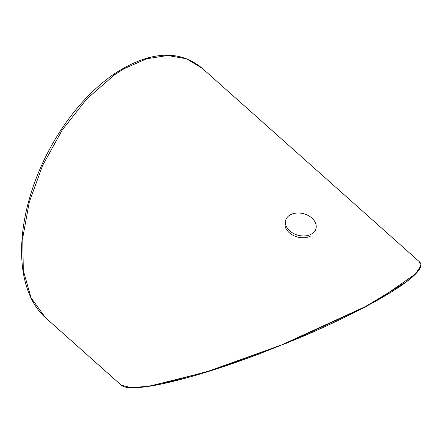 <?xml version="1.0" encoding="UTF-8"?>
<svg xmlns="http://www.w3.org/2000/svg" width="443" height="443" viewBox="0 0 443 443"><rect width="100%" height="100%" fill="white"/><g stroke="black" fill="none" stroke-linecap="round" stroke-linejoin="round"><path stroke-width="0.66" d="M420.85 265.562L417.195 272.246L406.591 281.698L364.301 307.392L287.54 342.788L215.885 369.102L160.205 384.28L140.043 387.415L126.321 387.243M364.246 307.132L364.312 307.392C343.857 318.08 322.238 328.224 299.462 337.826L259.587 353.78C243.035 360.004 227.569 365.403 213.199 369.971C198.841 374.534 185.844 378.25 174.21 381.113C154.873 385.886 140.293 388.09 130.469 387.725C126.1 387.542 123.038 386.7 121.277 385.205L131.394 387.703L149.712 386.091L205.74 372.126L281.333 345.058L364.246 307.132L381.307 297.74L414.986 274.311L420.562 266.708L419.576 261.918L202.163 68.255L186.497 58.781L167.659 55.502L146.578 58.792L124.162 68.682L114.665 74.706L86.806 98.905L62.258 129.971L42.666 165.322L29.277 202.152L22.737 237.891L23.307 270.463L31.01 297.729L45.507 317.714C39.66 312.47 34.853 305.958 31.093 298.172C23.235 281.587 20.256 261.414 22.15 237.658C23.545 220.747 27.383 203.265 33.674 185.207C39.992 167.166 48.414 149.817 58.947 133.149C74.668 108.502 92.842 88.916 113.469 74.385A1.744 0.903 -124.7 0 1 114.665 74.706M290.104 214.938A15.693 11.119 -164.8 0 1 308.167 215.492A15.693 11.119 -164.8 0 1 315.959 228.599A15.693 11.119 -164.8 0 1 311.523 234.02A15.693 11.119 -164.8 0 1 293.465 233.467A15.693 11.119 -164.8 0 1 285.669 220.359A15.693 11.119 -164.8 0 1 290.104 214.938M311.041 235.803A15.693 11.119 -164.8 0 1 292.978 235.25A15.693 11.119 -164.8 0 1 285.187 222.142L285.669 220.359M202.163 68.255C178.828 48.985 149.263 51.028 113.469 74.385M121.277 385.205L45.507 317.714M364.312 307.392C389.486 294.002 406.353 283.099 414.925 274.666C420.185 269.427 422.029 265.54 420.468 263.004L419.576 261.918M315.959 228.599L315.477 230.382"/></g></svg>
